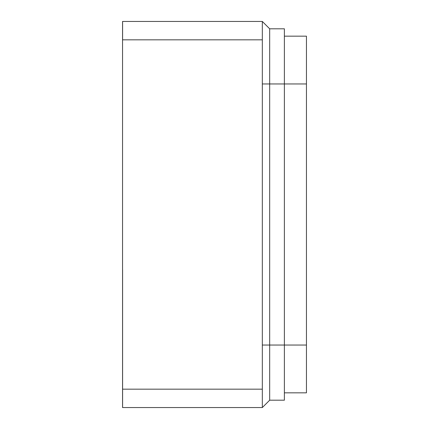 <?xml version="1.0" encoding="UTF-8"?>
<svg xmlns="http://www.w3.org/2000/svg" width="429" height="429" viewBox="0 0 429 429"><rect width="100%" height="100%" fill="white"/><g stroke="black" fill="none" stroke-linecap="round" stroke-linejoin="round"><path stroke-width="0.64" d="M269.675 28.802L284.384 28.802L284.384 83.961L269.675 83.961L269.675 28.802L262.323 21.45L262.323 407.55L122.592 407.55L122.592 389.162L122.555 407.55L122.555 39.838L262.323 39.838M262.323 21.45L122.592 21.45L122.592 39.838L122.555 21.45L122.555 39.838M262.323 389.162L122.592 389.162L122.592 269.659L122.555 389.162M262.323 83.961L269.675 83.961L269.675 345.039L262.323 345.039M269.675 400.198L269.675 345.039L284.384 345.039L284.384 400.198L269.675 400.198L262.323 407.55M306.445 83.961L284.384 83.961L284.384 345.039L306.445 345.039L306.445 36.159L284.384 36.159M284.384 392.841L306.445 392.841L306.445 345.039"/></g></svg>
